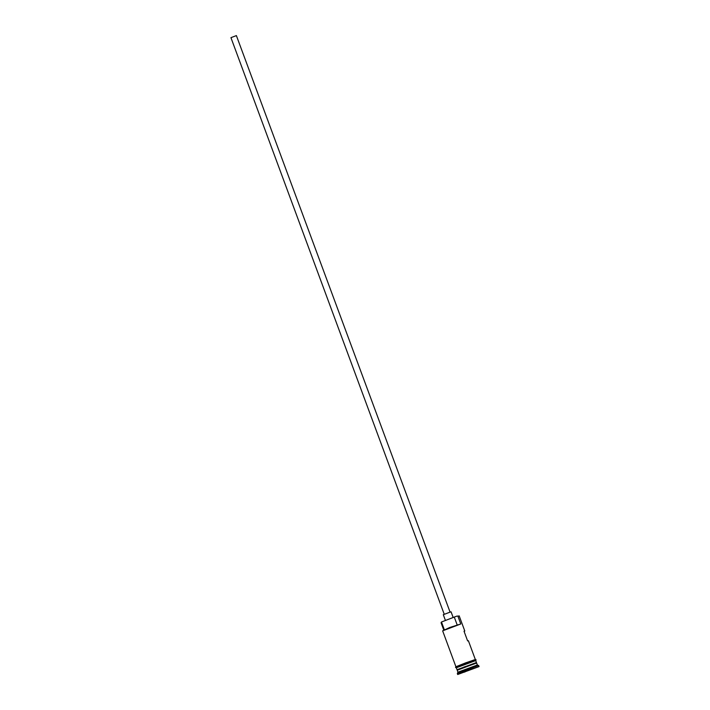 <?xml version="1.0" encoding="UTF-8"?>
<svg xmlns="http://www.w3.org/2000/svg" width="710" height="710" viewBox="0 0 710 710"><rect width="100%" height="100%" fill="white"/><g stroke="black" fill="none" stroke-linecap="round" stroke-linejoin="round"><path stroke-width="1.06" d="M457.906 616.218L459.184 615.881L457.906 616.218L460.772 623.984L442.641 630.835L455.909 666.717M441.505 622.093L441.061 622.75L443.697 629.885M444.238 614.274L230.945 37.657L236.386 35.598L450.069 612.118M445.383 620.336L443.297 614.7L450.548 611.958L451.072 611.834L453.149 617.46M457.941 672.192L477.368 665.013L476.65 663.069L475.354 663.397L457.222 670.258L457.941 672.192L457.329 673.515L457.684 674.5L479.055 666.592L457.684 674.5M476.339 662.572L457.134 669.672M479.055 666.592L478.691 665.616L477.271 665.989L457.329 673.515M464.1 631.412L464.793 631.03L464.021 631.199L467.615 640.908L468.387 640.74L475.336 659.528M476.428 662.492L475.718 660.548L463.444 664.791L456.29 667.737L457.009 669.672M442.641 630.835L449.758 627.48L460.772 623.984M471.857 669.068L461.42 673.115L471.857 669.068M457.284 615.996L454.276 617.07L457.125 624.791M444.291 629.628L441.469 622.004L454.276 617.07M464.872 671.651L473.171 668.66M463.506 672.237L464.881 672.024M476.383 662.954L464.287 666.912L457.347 669.991L476.543 663.078M475.727 660.584L456.299 667.773M457.134 666.468L474.147 659.874M457.275 669.796L458.305 669.344M477.36 665.004L478.691 665.616M459.192 615.889L464.793 631.03M456.308 667.782L455.527 667.462L455.758 666.814L465.609 662.874L475.514 659.501L476.117 659.847L475.727 660.593M476.312 662.758L475.718 662.874"/></g></svg>
